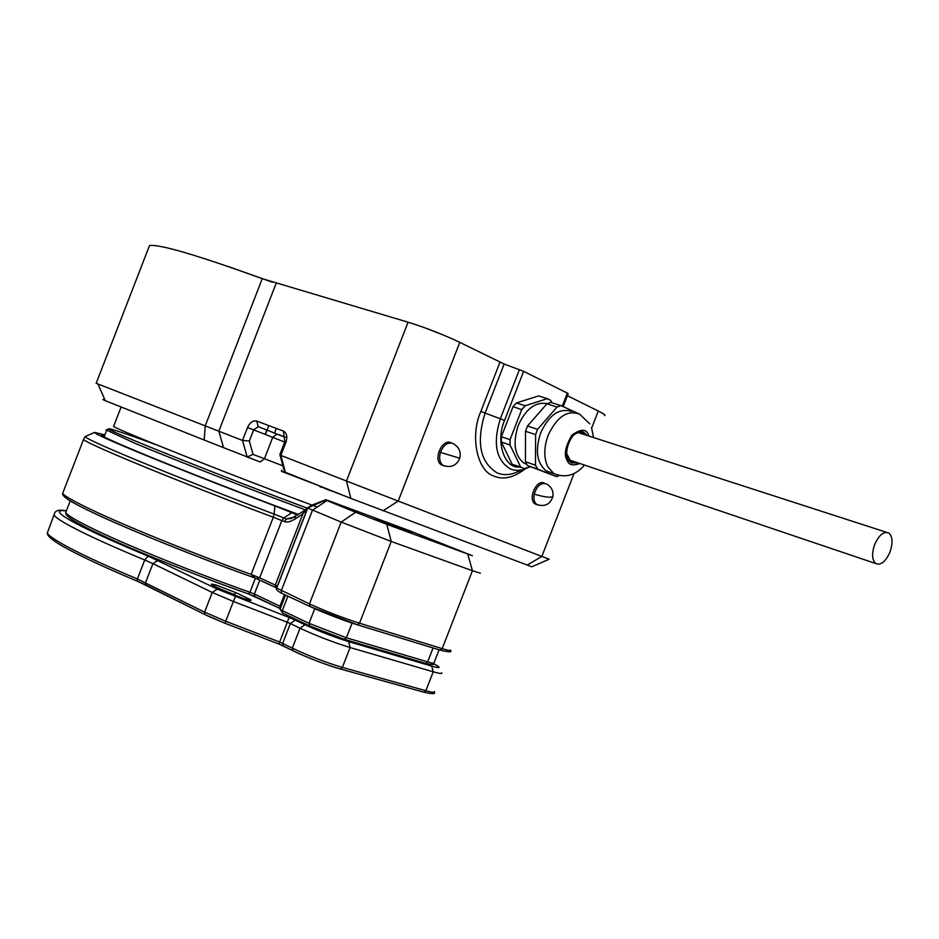 <?xml version="1.0" encoding="UTF-8"?>
<svg xmlns="http://www.w3.org/2000/svg" width="939" height="939" viewBox="0 0 939 939"><rect width="100%" height="100%" fill="white"/><g stroke="black" fill="none" stroke-linecap="round" stroke-linejoin="round"><path stroke-width="1.41" d="M572.802 461.131L570.63 461.342M570.313 461.307L569.48 461.155M580.372 432.363L581.98 433.818M572.661 436.107C576.147 432.656 579.504 431.6 582.743 432.961L585.079 434.816M577.931 462.868L571.898 462.986C559.386 458.22 572.004 425.731 583.823 432.292L587.145 435.485M575.877 462.176L570.912 461.507L566.722 453.76M526.709 464.183L524.162 463.303C514.549 455.697 512.577 443.067 518.258 425.426C525.887 408.758 535.535 401.505 547.214 403.676M556.557 476.589L558.435 475.862L556.557 476.589L527.378 465.486L525.464 461.742L535.488 465.216L535.606 434.628L525.511 431.283L525.464 461.742M537.554 429.369L536.58 431.999L537.554 429.369L527.46 426.048L546.991 403.747L550.794 402.408L560.935 405.578L580.009 414.345M571.405 411.423C559.339 407.702 549.104 414.838 540.688 432.82C534.937 450.65 536.85 463.385 546.416 471.026L551.663 472.845M561.076 405.636L556.98 407.103L546.991 403.747M537.707 429.193L556.98 407.103M535.606 434.628L536.58 431.999L535.606 434.851M535.488 464.993L537.531 469.031L527.378 465.486M556.416 476.543L537.531 469.031M527.46 426.048L525.511 431.283M559.28 475.533L558.435 475.862L559.257 475.521M537.39 468.972L535.488 465.216M557.132 406.939L560.935 405.578M113.783 425.966L113.596 426.447C116.542 429.534 236.417 477.129 312.053 505.1M313.215 505.534L317.229 507.025M889.961 552.12C885.594 561.722 880.876 565.536 875.794 563.553C871.967 560.02 871.592 553.67 874.679 544.503C879.045 534.925 883.752 531.098 888.787 533.035C892.66 536.592 893.048 542.953 889.961 552.12M105.004 400.084C101.975 399.063 102.058 399.263 105.262 400.671L204.174 440.015L205.207 425.907L262.251 278.672C197.378 255.185 159.794 244.128 149.524 245.525L148.655 247.767M96.177 383.3L218.834 431.201L223.529 447.633L204.174 440.015M285.245 437.269L278.507 434.534L285.174 437.046M563.236 406.564L568.212 393.734L567.344 393.101L523.622 371.339L504.137 364.027L485.099 413.09L500.346 418.759L519.42 369.602M604.575 415.648C605.937 415.343 603.836 413.806 598.284 411.024L567.438 395.73M504.137 364.027L459.781 342.371C443.255 334.519 426.013 327.793 408.054 322.194L262.251 278.672M523.622 371.339L504.548 420.472C495.193 441.541 504.489 468.702 519.255 467.012M574.022 473.538L541.838 556.428L398.218 501.074L459.781 342.371M451.013 442.738C442.116 438.196 432.656 460.087 441.459 464.84L442.269 465.263M544.221 483.08C536.263 478.984 527.401 499.83 535.324 503.997L535.969 504.337M527.19 565.114L541.838 556.428L549.127 559.21L531.85 566.792L350.822 498.374L285.397 472.294L284.165 470.427M408.054 322.194L346.468 481.014L280.855 455.403L279.951 454.3M285.397 472.294L280.855 455.403L285.984 442.163C287.651 436.705 286.782 433.008 283.367 431.071L256.699 421.048C252.978 420.285 249.927 422.433 247.532 427.491L242.52 440.45L218.834 431.201L276.125 283.355M350.822 498.374L346.468 481.014L398.218 501.074L382.983 510.839M259.892 461.859L223.529 447.633M247.52 457.164L260.232 461.965L264.434 458.737L253.037 454.406L247.157 457.047L242.52 440.45L249.328 441.025L253.647 429.862L247.532 427.491M320.176 486.156L281.5 471.355L281.583 470.169M325.446 488.785L321.983 486.883M319.964 486.695L321.784 487.4M347.524 497.083L336.784 492.916M336.373 492.893L332.864 491.214M331.068 490.498L332.746 491.531M330.939 490.827L325.868 488.808M551.968 402.772L550.653 400.354L547.237 398.688L525.324 405.707L521.697 409.674L510.135 439.464L510.053 445.063L520.687 467.094L524.173 468.608L530.523 466.765M520.758 467.258L512.119 464.23L520.687 467.094M512.119 464.23L501.285 441.929L510.053 445.063M509.971 444.898L510.135 439.464M510.053 439.675L501.356 436.741L513.034 406.646L521.697 409.674M521.791 409.451L525.324 405.707M525.159 405.754L516.403 402.972L538.634 395.906L547.237 398.688M547.39 398.641L550.653 400.354M501.356 436.741L501.285 441.929M516.403 402.972L513.034 406.646M93.43 512.87C74.463 503.914 64.474 498.069 63.453 495.311M104.875 434.898L94.593 432.409C94.24 433.219 104.382 437.997 125.016 446.741C158.644 460.979 221.123 485.663 274.916 505.921L297.64 515.03M276.723 588.037L275.679 587.532L275.28 585.091L259.645 577.825L256.652 578.67L255.103 578.048C200.347 558.564 126.53 528.763 93.747 513.023M309.917 606.465L281.63 593.237L309.847 606.43L357.395 624.811L440.133 650.117L357.078 624.705C346.456 621.618 320.704 611.665 310.21 606.606L309.471 603.906L276.594 588.014L307.616 508.011L325.892 499.712L307.616 507.999L341.197 522.084L309.471 603.906C326.091 611.395 342.77 617.839 359.508 623.226L391.234 541.463L341.197 522.084L355.67 512.26L325.633 500.053L307.616 508.011M295.562 516.403L294.858 519.173L289.858 521.591L286.09 522.084L281.829 520.605L259.645 577.825L251.147 574.398L273.308 517.225C216.252 495.886 149.958 469.582 114.605 454.347C96.412 446.506 86.048 441.6 83.489 439.605L62.631 493.456C61.833 496.414 72.068 502.858 93.36 512.811C129.042 529.807 197.378 557.39 255.103 578.048L251.147 574.398C193.845 553.693 127.739 526.92 92.879 510.417C74.944 501.931 64.861 496.285 62.631 493.456L63.312 491.707M276.735 588.002L255.103 578.048M307.886 507.764L311.232 505.382L325.868 499.689L408.735 530.394L472.423 555.735L386.786 524.314L391.234 541.463L472.434 570.724L442.199 648.638L359.508 623.226L357.395 624.811M480.357 573.166L472.434 570.724L467.81 554.245M308.039 507.471L325.868 499.689M277.428 586.241L275.28 585.091L302.886 513.879L307.699 508.081M386.786 524.314L355.67 512.26M294.858 519.173L302.886 513.879L303.332 511.274L291.172 518.469L286.383 519.009L283.895 517.952L281.829 520.605L273.308 517.225L274.118 514.079C217.555 492.869 151.813 466.836 116.694 451.776C95.144 442.527 84.651 437.433 85.203 436.506L85.449 436.4M307.98 507.389L303.59 511.109M284.329 521.673L286.383 519.009L294.764 516.908M411.951 532.46L375.037 518.152L411.951 532.46M390.108 524.373L397.42 527.202M397.479 527.049L404.674 529.772M382.525 521.18L404.697 529.725M382.537 521.133L390.166 524.22M388.723 523.68L377.208 519.314L388.899 523.88M397.784 527.342L383.077 521.779L397.784 527.342M399.228 527.882L406.974 531.063M399.005 527.671L406.998 531.016M156.613 444.886C126.413 433.83 110.462 428.477 108.76 428.818C101.87 428.442 224.327 477.493 307.288 508.128M106.189 429.945L134.899 443.29C173.187 459.335 251.382 489.876 305.351 509.842M94.651 531.72C77.526 523.446 68.171 517.788 66.599 514.748M254.821 596.476L248.471 593.929C196.85 575.889 126.166 547.273 95.015 531.897M309.436 625.855L282.709 613.061L309.389 625.832L344.32 639.33L309.764 626.02L309.025 623.343L282.322 610.608L287.921 596.171M589.798 423.865L579.621 414.158C567.414 409.674 556.933 416.716 548.165 435.285C543.834 447.304 543.681 457.751 547.695 466.636L553.822 473.596L558.271 475.298M579.75 463.49C572.837 466.049 568.611 464.958 567.074 460.204C563.67 455.028 565.266 446.694 571.863 435.203C580.795 428.677 586.37 428.654 588.577 435.144L588.976 436.072M445.074 466.202L443.138 465.451C439.71 462.786 438.806 458.432 440.438 452.375C443.443 445.086 447.527 442.069 452.692 443.337M440.438 452.375L459.734 458.22C461.225 451.999 459.101 447.152 453.373 443.689M499.935 362.278L480.885 411.376C469.7 436.072 477.27 471.578 494.055 476.12C503.292 480.111 513.703 477.681 525.265 468.831M480.885 411.376L485.099 413.09C476.014 442.457 480.052 462.411 497.201 472.927C503.374 475.451 509.971 475.157 516.99 472.024L524.091 469.242M504.548 420.472L500.346 418.759C492.717 443.337 496.015 460.051 510.264 468.913C515.405 471.049 520.91 470.815 526.791 468.185L528.411 467.399M562.285 406.153L567.344 393.101M598.284 411.024L591.699 428.008M277.287 434.194L257.802 426.435L285.268 437.363L276.982 434.111L272.709 437.374L253.647 429.862L258.237 426.646L256.699 421.048M285.984 442.163L284.822 441.729L283.367 431.071M281.5 471.355L281.911 470.298M282.932 465.861L264.434 458.737L272.709 437.374L284.693 442.058M253.037 454.406L249.328 441.025M276.348 428.43L274.634 432.856M265.397 434.487L267.075 430.156M267.134 430.015L268.847 425.602M538.552 505.217L536.991 504.607C534.268 502.623 533.352 499.137 534.244 494.149C536.744 486.179 540.629 482.681 545.888 483.667M546.439 483.949C551.451 486.789 553.611 490.933 552.895 496.414C551.005 497.975 544.796 497.224 534.244 494.149M443.501 335.07L424.041 327.511M266.523 280.08L227.402 266.253M272.369 282.193L266.324 280.139M104.652 435.473C94.276 432.914 112.539 441.13 130.732 448.795C151.414 457.657 221.135 485.792 298.485 514.478M291.912 512.624L283.895 517.952L274.118 514.079L274.916 505.921M275.737 587.568L256.523 578.624M307.722 508.105L276.665 588.213C275.655 589.281 277.31 590.96 281.63 593.237L281.242 590.748L312.476 510.194L326.866 500.593M450.403 650.527C452.469 652.359 449.053 652.229 440.133 650.117L442.199 648.638C448.596 650.574 451.377 651.032 450.532 649.988M70.249 500.827L65.671 512.647C65.214 515.91 74.862 522.248 94.604 531.697C128.62 548.294 194.021 574.762 248.589 593.964L249.95 592.263C194.737 572.802 128.397 545.958 94.146 529.326C77.209 521.11 67.725 515.558 65.671 512.647L66.411 510.757M281.007 606.782L279.951 606.207L280.303 608.589L254.774 596.441L254.387 594.058L249.95 592.263L255.42 578.142M433.924 663.192C435.191 664.835 432.421 664.894 425.613 663.357L427.656 661.878L346.397 637.769L344.32 639.33L425.613 663.357L344.355 639.33M285.55 595.068L280.033 609.282L282.709 613.061L282.322 610.608L279.998 609.176L285.479 595.033M352.078 623.109L346.397 637.769L309.025 623.343L314.729 608.648M439.065 649.8L434.041 662.734C434.64 663.591 432.515 663.298 427.656 661.878L433.055 647.957M284.47 594.563L279.951 606.207L254.387 594.058L259.786 580.126M340.399 668.991L423.853 692.207L425.86 690.74L342.371 667.418C325.493 662.371 308.814 655.938 292.322 648.121L279.622 642.03L225.712 621.242L204.596 612.146L137.387 578.964C112.891 568.705 92.726 559.609 76.904 551.686C59.157 542.719 49.286 536.521 47.29 533.094L48.206 530.723M77.773 554.245C93.36 562.074 113.196 571.041 137.282 581.135L145.979 585.044M235.36 596.758L233.388 601.453L212.237 592.45L204.596 612.146L204.984 614.599L224.996 623.261L233.388 601.453L287.287 622.252L289.13 617.51L217.249 589.082L148.045 556.088L144.735 560.008L137.387 578.964L137.282 581.135C113.056 570.982 93.078 561.945 77.338 554.022C57.079 543.892 47.067 536.908 47.29 533.094L54.568 513.316M148.045 556.088C124.206 546.216 104.534 537.531 89.029 530.03C68.617 520.206 48.758 508.785 66.07 510.863M205.007 614.611L145.956 585.02L145.545 582.649L152.904 563.635L144.735 560.008C120.204 549.82 99.992 540.864 84.087 533.117C66.258 524.373 56.293 518.422 54.192 515.265C54.298 510.699 58.324 509.208 66.258 510.804M292.686 650.586L283.038 645.797L282.686 643.344L290.362 623.555L287.287 622.252L278.848 644.025L224.996 623.261L278.848 644.025L292.675 650.574C308.379 658.086 324.26 664.213 340.317 668.979L342.371 667.418L350.083 647.534C333.263 642.335 316.584 635.891 300.034 628.226L292.322 648.121L293.074 650.786C303.356 656.115 329.296 666.115 339.953 668.861L423.853 692.207C432.48 694.074 435.942 694.085 434.241 692.219M278.848 644.025L283.038 645.797M434.417 691.503C435.18 692.771 432.327 692.513 425.86 690.74L433.208 671.796L431.729 666.115L348.662 641.619L350.083 647.534L433.208 671.796C439.652 673.639 442.469 673.991 441.67 672.829M233.471 594.95L233.682 594.399L240.008 597.45M220.841 589.211L233.682 594.399L236.112 592.744L216.134 585.044C210.254 583.565 209.784 583.976 214.714 586.253L226.499 591.934M290.362 623.555L300.034 628.226L304.952 624.752L295.269 620.116L290.362 623.555M157.846 560.419L152.904 563.635L212.237 592.45L217.249 589.082M226.158 591.77L246.476 599.61C252.239 601.007 252.603 600.549 247.567 598.237L245.443 599.293M247.567 598.237L236.112 592.744M348.662 641.619C333.991 637.029 319.413 631.407 304.952 624.752M432.363 663.075C441.565 667.793 441.353 668.803 431.729 666.115M289.13 617.51L295.269 620.116M580.102 432.198L583.189 433.196M546.416 471.026L553.822 473.596C565.442 478.268 575.654 475.427 584.445 465.075M569.327 460.979L570.912 461.507M593.542 437.551L591.5 427.48M459.699 458.326C456.483 465.65 450.966 468.033 443.138 465.451L441.459 464.84M113.596 426.447L121.049 407.197M875.794 563.553L569.046 459.864M886.616 532.331L578.213 432.597M105.262 400.671L97.985 384.086M265.138 434.393L266.829 430.05M96.154 383.347L149.524 245.525M284.822 441.729L279.834 454.605M279.975 454.887L284.447 471.495M552.778 496.942C550.031 504.431 544.761 506.99 536.991 504.607L535.324 503.997M94.593 432.409L85.203 436.506L83.489 439.605M108.76 428.818L106.013 430.027M106.553 430.567L104.112 436.87M248.589 593.964L280.303 608.601M224.996 623.261L208.247 616.184L137.282 581.135M249.762 600.502L237.99 596.699"/></g></svg>
